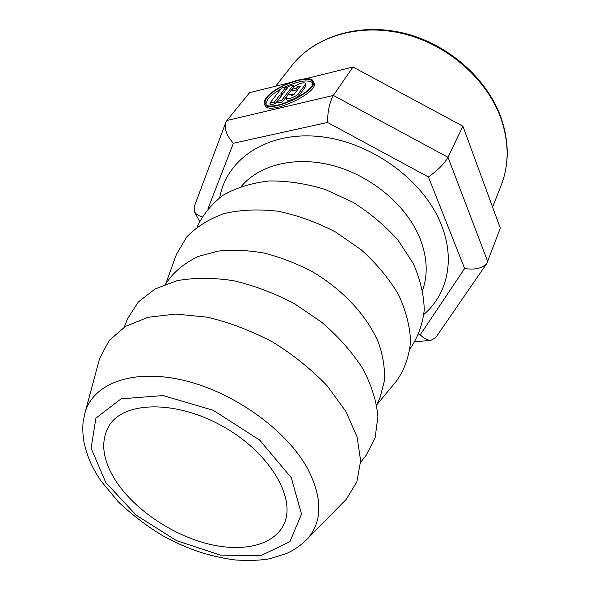 <?xml version="1.0" encoding="UTF-8"?>
<svg xmlns="http://www.w3.org/2000/svg" width="590" height="590" viewBox="0 0 590 590"><rect width="100%" height="100%" fill="white"/><g stroke="black" fill="none" stroke-linecap="round" stroke-linejoin="round"><path stroke-width="0.89" d="M265.802 104.135L267.786 99.201C270.493 95.846 274.8 92.497 280.722 89.164M283.886 87.49C298.009 80.985 307.545 79.355 312.494 82.615M299.174 87.645L297.264 89.695L292.706 90.801L292.006 89.238L293.046 87.866C295.14 84.805 304.514 81.427 305.31 83.456L304.934 84.953L298.54 93.567C296.46 96.694 286.954 100.123 286.143 98.058L287.61 95.056L292.197 93.943L292.869 95.447M305.369 83.596L305.996 85.034L305.627 86.531L299.248 95.16C297.168 98.287 287.669 101.716 286.858 99.636L286.792 99.496M283.207 93.124L286.733 88.507L286.039 86.959L281.57 88.065L269.881 103.191L270.604 104.755L275.139 103.67L280.796 96.679M269.881 103.191L274.416 102.1L279.712 95.204L282.426 94.547L277.145 101.451L277.868 103.021L282.44 101.93L286.298 96.834M287.647 95.042L292.021 89.267M293.37 87.482L293.923 86.745L293.23 85.189L288.731 86.295L283.584 93.036L280.87 93.692L286.039 86.959M264.962 105.153L265.22 105.713C269.578 116.001 320.702 91.775 313.828 82.659L313.364 81.597M289.69 82.703L249.585 92.66L226.921 120.485L225.712 122.691C224.178 128.989 226.737 135.847 233.397 143.259L208.034 208.536M418.443 334.965L420.213 334.788L464.625 268.524C474.98 270.072 482.399 268.347 486.883 263.346L500.305 228.146L462.899 126.201L352.968 66.995L333.372 95.44L226.921 120.485M352.968 66.995L305.377 78.809M462.899 126.201L448.009 157.279L333.372 95.44C329.64 102.011 327.679 111.009 327.502 122.447L233.397 143.259M116.761 482.347C102.24 460.244 99.865 441.084 109.622 424.881C125.176 400.809 177.538 400.271 223.971 427.02C270.567 453.496 296.637 498.911 283.768 524.517C273.487 546.023 241.199 552.734 206.161 543.42C171.056 534.046 135.309 509.782 116.761 482.347M98.405 362.998L99.651 358.351L109.224 340.401L125.545 326.351L148.075 317.28L175.791 314.05L207.134 317.162C229.252 322.383 251.082 330.658 272.624 341.986C293.311 354.819 311.513 369.443 327.214 385.867L345.784 411.311L357.046 436.843L360.645 460.864L356.803 482.052L346.175 499.398L342.805 502.827M126.349 321.845L127.536 318.762L138.303 301.992L155.074 288.967L177.258 280.634C194.435 277.602 213.167 277.617 233.47 280.67C254.172 285.531 274.52 293.215 294.513 303.725L322.096 322.531C338.645 336.942 352.245 352.326 362.872 368.706C371.486 385.174 376.494 401.089 377.91 416.459L375.174 437.515L366.169 455.296L364.119 457.877M165.488 284.181L170.414 277.447C177.686 268.774 187.06 261.739 198.55 256.355L218.138 251.104C232.681 249.541 248.11 250.219 264.409 253.14C280.877 257.358 296.977 263.619 312.707 271.938C343.351 290.059 367.408 316.284 378.588 342.901C383.117 356.146 385.064 368.802 384.415 380.875L380.063 397.395L376.759 405.057M175.319 257.432L176.447 254.32L186.823 236.848C196.618 226.722 209.096 218.949 224.259 213.543C240.705 209.752 258.59 208.978 277.897 211.227C297.544 215.291 316.764 222.216 335.555 232.003L361.279 249.835C376.59 263.678 388.994 278.598 398.471 294.602C405.986 310.76 410.021 326.462 410.574 341.706C409.136 356.279 404.593 369.2 396.945 380.476L394.835 383.021M197.126 226.988C202.894 214.583 211.589 203.978 223.219 195.165C236.398 187.701 251.665 182.966 269.018 180.975C287.205 180.739 305.886 183.556 325.06 189.419L352.673 202.09C370.078 213.012 385.255 225.786 398.191 240.41L413.258 263.501C420.338 279.476 423.996 295.03 424.232 310.178C422.536 324.67 417.794 337.539 410.028 348.801M202.046 216.899C198.439 215.763 195.946 214.118 194.582 211.965L194.14 206.92M464.625 268.524L428.421 176.956C437.699 170.407 444.226 163.85 448.009 157.279L487.775 261.68M420.213 334.788C423.937 338.49 427.499 340.334 430.899 340.312L435.671 337.679M267.078 97.66C275.169 86.332 309.072 74.067 312.154 81.523C318.74 90.241 269.63 113.516 265.456 103.67C264.608 102.159 265.146 100.153 267.078 97.66M266.186 97.874C274.63 86.074 309.92 73.308 313.143 81.081C320.001 90.159 268.834 114.401 264.497 104.15C263.605 102.572 264.165 100.477 266.186 97.874M292.197 93.943L291.054 95.72L293.909 94.688L300.347 86.074L297.603 86.745L296.571 88.124L297.264 89.695M296.571 88.124L292.006 89.238M277.145 101.451L281.725 100.352L282.44 101.93M281.725 100.352L293.23 85.189M274.416 102.1L275.139 103.67M279.712 95.204L280.42 96.767M105.846 482.635L91.118 448.267L95.882 418.177L121.068 398.847L163.069 395.566L213.233 410.293L259.689 440.111L291.29 477.73L301.527 514.141L289.882 541.686L260.566 555.795L220.313 555.079L176.469 540.617L136.157 515.129L105.846 482.635M99.651 358.351L85.299 411.731L83.271 421.083C82.77 423.856 82.283 432.662 84.038 442.463C88.102 460.348 93.618 469.67 101.023 480.998L118.435 501.987C132.625 515.313 147.566 526.656 163.26 536.008C185.061 547.8 206.707 556.252 235.749 560.028C250.138 560.751 261.37 560.338 269.438 558.789L286.401 553.575C294.381 549.969 301.394 545.049 307.434 538.825C322.479 521.567 322.649 498.38 307.943 469.264C287.197 430.612 234.473 392.409 184.095 380.439C133.642 368.322 94.024 383.065 85.299 411.731L84.127 416.179M422.647 290.081C428.2 274.107 427.219 256.665 419.711 237.755C406.576 205.726 372.128 176.432 334.294 165.952C296.431 155.458 259.622 164.492 241.347 186.352M428.421 176.956L327.502 122.447M501.36 119.63C487.797 79.916 448.061 44.597 403.243 33.696C358.396 22.774 314.153 36.868 291.799 65.66C314.595 36.373 359.074 22.317 403.685 33.129C448.282 43.926 487.768 78.92 501.419 118.73C509.251 142.478 509.155 164.713 501.131 185.43C509.03 165.141 509.104 143.208 501.36 119.63M423.908 314.404C447.25 294.506 455.48 259.873 441.32 224.768C423.989 180.186 370.439 141.239 318.607 136.46C266.695 131.43 226.479 159.322 219.745 197.584M291.143 95.351L291.372 95.853M297.603 86.745L298.297 88.316M304.934 84.953L305.627 86.531M298.54 93.567L299.248 95.16M307.434 538.825L346.175 499.398M360.615 462.295L366.169 455.296M124.32 327.096L127.536 318.762M376.951 404.6L396.945 380.476M165.783 283.775L176.447 254.32M199.582 221.398L194.582 211.965M486.883 263.346L435.523 337.886M430.899 340.312L414.851 341.853M492.598 207.134L501.131 185.43M275.714 86.177L291.799 65.66M194.022 207.223L225.712 122.691M312.376 82.025L312.154 81.523M265.22 105.713L264.497 104.15M286.858 99.636L286.143 98.058"/></g></svg>
